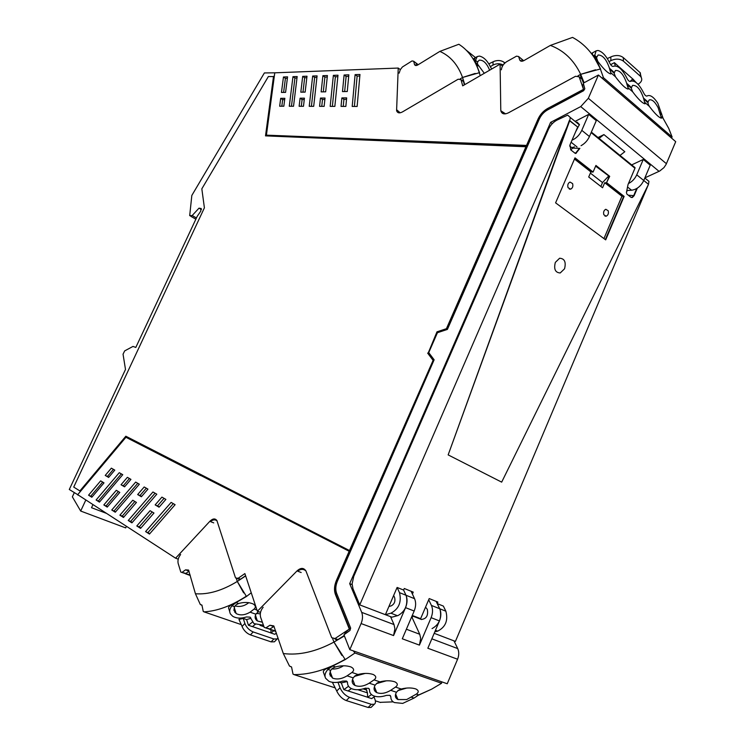 <?xml version="1.0" encoding="UTF-8"?>
<svg xmlns="http://www.w3.org/2000/svg" width="745" height="745" viewBox="0 0 745 745"><rect width="100%" height="100%" fill="white"/><g stroke="black" fill="none" stroke-linecap="round" stroke-linejoin="round"><path stroke-width="1.12" d="M411.454 617.372L412.125 617.624L419.742 634.265L420.683 638.418L419.426 645.123L431.122 617.67L439.448 620.93L427.844 648.243L457.579 659.232C459.088 655.358 459.134 651.81 457.719 648.588L453.984 640.868M421.651 619.542L412.777 616.096L412.125 617.624M569.636 145.983L571.545 147.491L573.864 147.268M620.017 155.416L624.813 151.719L603.925 134.594L598.03 137.527M599.092 138.393L603.925 134.594M550.602 122.366L349.694 583.652L361.697 612.371C362.945 615.705 362.75 619.44 361.092 623.556L349.805 649.649L343.966 634.787L349.945 630.503L350.653 628.082L336.628 593.318C335.315 589.677 335.585 585.617 337.429 581.128L434.13 359.798L428.72 352.627L437.436 332.717L447.4 329.411L539.306 119.051C541.177 115.028 543.943 111.974 547.612 109.897L583.596 90.732L584.816 88.804L583.298 83.179L598.421 75.012L588.345 98.293L580.728 106.6L550.602 122.366L552.259 123.679M644.909 177.841L659.716 171.024L663.944 167.625L666.105 164.394L675.706 141.671L598.421 75.012M575.28 121.295L588.69 114.385L596.289 120.662L589.444 136.54C587.582 140.582 584.778 143.636 581.044 145.685M626.834 190.515L631.574 190.226C636.863 189.453 640.923 186.213 643.764 180.504L650.236 165.213L643.261 159.449L631.667 164.906M432.063 628.594C439.159 624.645 441.841 618.341 440.109 609.68L436.151 601.383M412.274 615.454L420.618 618.685L429.204 598.57L437.874 602.081L437.222 603.608L439.708 608.74C441.301 612.371 441.217 616.441 439.448 620.93M412.777 616.096L421.214 619.412C426.336 619.03 428.375 615.677 427.313 609.345L425.795 607.426M437.222 603.608L443.359 606.085L445.864 611.198L431.42 605.424L428.701 599.744M431.42 605.424C433.003 609.075 432.901 613.154 431.122 617.67M359.742 604.903L569.739 120.588L570.288 117.477L567.681 115.121L556.841 120.178C553.097 122.264 550.276 125.346 548.385 129.434L353.717 576.481L352.106 583.922L353 588.792L359.742 604.903L385.388 614.681L397.113 587.451L399.488 592.648L405.988 595.246L403.594 590.059L405.988 595.246L414.565 598.682L411.1 591.26M414.565 598.682C416.11 602.351 415.98 606.467 414.164 611.03L402.291 638.791L419.426 645.123M399.488 592.648C401.723 602.081 398.864 608.935 390.92 613.191L385.388 614.681L391.935 617.186L398.072 615.528C405.196 611.431 407.962 604.987 406.37 596.196L405.988 595.246C407.524 598.933 407.375 603.068 405.541 607.65L393.574 635.569L394.897 628.761L394.012 624.561L361.697 612.371M390.529 616.646L394.012 624.561M349.694 583.652L352.124 584.601M628.463 183.54C632.188 181.659 634.945 178.744 636.742 174.814L643.261 159.449M632.3 174.498L634.274 169.86M575.578 131.912L579.424 124.545L577.068 122.087M572.002 140.19C576.313 138.309 579.573 135.031 581.789 130.347L588.69 114.385M457.57 659.25L447.242 683.761L349.805 649.649M583.447 83.673L582.562 85.573L583.642 89.782L547.594 108.509C543.384 110.903 540.2 114.413 538.048 119.042L526.519 145.424L266.514 135.152M260.526 612.381L257.379 611.273L297.031 570.912C300.719 567.588 303.69 567.597 305.934 570.94L331.702 637.683L335.008 638.549L349.321 629.069L345.429 632.384L344.395 634.489M349.778 629.236L335.893 594.715C334.384 590.534 334.691 585.868 336.815 580.718L349.601 551.449L126.054 437.343M266.757 135.32L526.892 145.713L538.421 119.33C540.572 114.711 543.748 111.201 547.966 108.807M201.29 208.609L199.017 208.144L192.182 215.529L189.696 215.659L191.828 195.441L264.382 72.935L274.868 72.814M200.982 208.423L200.74 211.18L197.164 216.413L135.804 347.449L133.01 346.416L124.676 350.886L123.046 354.182L125.495 369.464L69.294 489.484L77.825 494.745M200.656 475.589L126.287 437.455M265.872 135.888L273.843 76.586L268.368 76.539L201.83 188.83L204.4 207.827L73.727 487.081L80.218 491.141L126.203 436.402M526.054 146.486L446.423 328.694L436.98 331.832L428.058 353.363L437.38 332.074L446.832 328.936L526.426 146.774L265.509 135.869L273.517 76.362M428.058 353.363L433.18 360.17L349.926 550.704L349.479 550.527L433.18 360.17M266.421 135.096L274.775 72.824L398.23 68.056L396.591 110.66C397.458 113.1 399.432 113.51 402.514 111.88L458.175 79.203L461.034 79.668L462.692 85.843L500.1 64.126L500.789 110.651C501.748 114.041 504.3 114.767 508.444 112.821L575.531 76.279L579.154 76.791L583.642 89.782M77.676 494.931L78.728 495.332M201.429 209.541L199.017 208.144M196.438 217.968L192.182 215.529M583.279 89.475L547.594 108.509M349.321 629.069L335.446 594.547C333.937 590.357 334.244 585.691 336.368 580.541L349.163 551.272L200.889 475.329M427.658 353.13L432.78 359.937M79.836 490.992L125.84 436.216L349.479 550.527M302.694 76.362L300.812 92.175L305.143 92.11L306.996 76.214L302.694 76.362L304.668 77.741L302.973 92.138M312.676 76.027L309.231 106.311L313.692 106.321L317.081 75.888L312.676 76.027L314.66 77.433L311.41 106.311M322.892 75.692L321.142 91.886L325.677 91.821L327.409 75.543L322.892 75.692L324.885 77.108L323.311 91.859M333.369 75.347L330.175 106.377L334.859 106.386L337.988 75.198L333.369 75.347L335.371 76.782L332.363 106.377M344.097 74.994L342.486 91.588L347.263 91.523L348.837 74.835L344.097 74.994L346.118 76.446L344.665 91.56M300.095 98.2L299.136 106.274L303.485 106.293L304.435 98.163L300.095 98.2L302.097 99.569L301.306 106.284M320.471 98.061L319.568 106.339L324.14 106.358L325.025 98.033L320.471 98.061L322.492 99.467L321.756 106.349M341.042 106.405L345.848 106.423L346.658 97.884L341.871 97.921L341.042 106.405M355.104 74.63L359.965 74.472L357.134 106.46L352.199 106.442L355.104 74.63L357.134 76.102L354.397 106.451M279.664 106.218L283.836 106.228L284.841 98.293L280.688 98.321L279.664 106.218M281.461 92.445L285.586 92.38L287.561 76.856L283.454 76.996L281.461 92.445M292.962 76.679L289.284 106.246L293.53 106.256L297.162 76.539L292.962 76.679L294.927 78.048L291.453 106.256M581.435 78.728L581.957 78.951M257.379 611.273L244.881 573.585L238.13 578.288L235.634 577.952L235.336 577.319L216.897 520.55C215.128 518.194 212.772 518.455 209.829 521.332L175.587 558.191L77.704 494.671L125.914 437.296M155.156 504.886L161.916 497.12L165.884 499.392L159.076 507.196L155.156 504.886L159.346 506.889M150.099 510.688L153.982 513.026L140.572 528.382L136.791 525.97L150.099 510.688M132.768 500.23L136.456 502.456L123.484 517.477L119.889 515.186L132.768 500.23M144.195 486.969L147.957 489.13L141.373 496.757L137.657 494.559L144.195 486.969M152.939 491.979L156.804 494.196L131.921 522.86L128.233 520.504L152.939 491.979M111.769 509.99L135.674 482.089L139.343 484.194L115.27 512.225L111.769 509.99L115.596 511.843M145.582 531.576L171.136 502.4L175.112 504.691L149.466 534.063L145.582 531.576L149.736 533.597M105.231 475.422L108.621 477.424L114.795 470.123L111.368 468.158L105.231 475.422L108.863 477.135M121.044 484.753L127.367 477.331L130.943 479.38L124.573 486.839L121.044 484.753L124.825 486.541M96.105 499.997L99.439 502.121L122.757 474.686L119.265 472.693L96.105 499.997L99.756 501.739M103.834 504.933L107.252 507.112L119.805 492.417L116.304 490.303L103.834 504.933L107.578 506.73M103.993 482.872L100.659 480.86L88.571 495.183L91.821 497.26L103.993 482.872M336.796 640.085L334.663 638.726M94.987 505.883L94.447 505.529M398.23 68.056L400.326 69.63M500.1 64.126L502.503 66.072M306.828 77.676L304.668 77.741M316.914 77.359L314.66 77.433M327.251 77.042L324.885 77.108M337.839 76.707L335.371 76.782M348.697 76.362L346.118 76.446M304.267 99.56L302.097 99.569M324.867 99.457L322.492 99.467M346.518 99.346L343.92 99.364L343.24 106.414M343.92 99.364L341.871 97.921M359.835 76.018L357.134 76.102M280.688 98.321L282.662 99.662L281.824 106.218M282.662 99.662L284.674 99.653M283.454 76.996L285.41 78.346L283.603 92.408M285.41 78.346L287.374 78.281M296.985 77.983L294.927 78.048M178.241 559.169L175.587 558.191M237.478 578.604L239.843 579.619M164.058 498.358L157.549 505.827M152.203 511.955L139.194 526.873L140.926 527.982M139.194 526.873L136.791 525.97M134.845 501.478L122.255 516.08L123.828 517.086M122.255 516.08L119.889 515.186M146.318 488.189L140.013 495.49L141.643 496.449M140.013 495.49L137.657 494.559M155.072 493.209L130.617 521.407L132.265 522.459M130.617 521.407L128.233 520.504M137.778 483.3L114.106 510.884M173.296 503.648L148.004 532.489M113.426 469.341L107.513 476.334M129.453 478.523L123.353 485.675M121.342 473.876L98.405 500.882M118.353 491.532L106.153 505.818M88.571 495.183L92.138 496.887M102.67 482.08L90.853 496.068M250.087 612.167L254.175 609.028C255.982 607.268 255.665 605.583 253.235 603.999C248.96 602.137 244.081 601.969 238.596 603.515L236.184 604.726L234.554 606.7L233.893 610.248L236.137 613.554C240.253 615.687 244.9 615.221 250.087 612.167L255.861 614.197C254.529 617.028 255.023 619.281 257.351 620.948L262.352 622.224M258.45 611.654L255.861 614.197M256.354 613.414L260.275 613.861M251.251 592.796L246.474 596.475L236.035 602.603L238.596 603.515M235.038 605.909C239.815 607.212 244.416 606.123 248.83 602.649M263.395 625.195L253.943 623.621L250.087 617.139L246.446 616.962C240.933 618.676 236.342 618.443 232.673 616.245L230.438 613.954C229.097 611.44 229.6 608.721 231.965 605.797L236.035 602.603L232.477 604.353C229.06 605.881 227.895 607.529 229.004 609.298L229.702 611.589M231.76 604.689L232.067 605.676M255.256 615.817L255.731 616.013M236.035 602.603L246.474 596.475L237.283 581.454L245.599 575.736M236.351 578.567L237.283 581.454L245.654 575.922M180.625 554.522C178.39 557.381 177.561 560.324 178.139 563.341L180.802 572.086L185.84 573.464L189.034 571.182L185.84 573.464L184.155 572.942M239.843 619.216L238.94 619.393L242.088 626.461L244.881 623.49L243.27 618.415L239.843 619.216M243.27 618.415L246.614 619.57L248.43 625.251L252.322 622.196M250.897 618.341L246.614 619.57M234.805 612.343L235.839 612.604M246.101 596.345C231.285 605.927 217.251 611.096 204.018 611.859L203.283 611.505L201.914 605.089L200.284 604.456L195.441 593.756C208.293 594.724 222.243 590.627 237.283 581.454L243.624 592.852M273.834 630.736L270.938 632.98L270.975 629.749M248.43 625.251L252.397 626.61L255.293 624.347M190.124 575.01L181.771 572.439M270.938 632.98L274.793 634.302L276.348 633.11M275.073 641.119L274.411 641.808L271.096 641.873L250.413 634.88L253.188 631.946C249.249 630.261 246.483 627.439 244.881 623.49M253.188 631.946L273.862 638.986L277.177 638.931L277.987 637.916M270.919 632.933L252.434 626.582M210.388 521.556C213.033 519.544 215.277 519.339 217.102 520.923M182.283 572.188L185.542 569.851L188.559 570.065L195.441 593.756M250.413 634.88C247.061 633.539 244.462 631.127 242.6 627.663L242.088 626.461M347.096 675.827L351.947 672.465C354.443 670.444 354.126 668.61 350.979 666.961C346.425 665.425 341.247 665.415 335.436 666.924L332.605 668.218L330.64 670.351L329.653 674.188L332.549 678.09C336.889 679.775 341.741 679.021 347.096 675.827L353.214 677.866C351.417 681.265 352.003 683.789 354.974 685.447C359.192 687.067 363.933 686.313 369.203 683.184L374.037 679.878L379.922 681.852C385.612 680.427 390.594 680.427 394.887 681.843C397.867 683.407 398.072 685.149 395.493 687.086L390.687 690.326C385.5 693.399 380.853 694.163 376.765 692.599C373.86 690.988 373.32 688.501 375.145 685.158L377.11 683.1L379.922 681.852M374.037 679.878C376.57 677.903 376.309 676.106 373.245 674.504C368.831 673.033 363.756 673.033 358 674.495L355.179 675.762L353.214 677.866M354.387 676.404L365.18 673.415M401.22 689.004C406.844 687.616 411.743 687.607 415.915 688.976C418.82 690.494 418.969 692.198 416.362 694.089L406.677 699.555L397.951 699.555C395.111 697.981 394.617 695.541 396.461 692.245L398.426 690.224L401.22 689.004L395.493 687.086M418.727 694.936L431.606 689.181L418.802 694.908L414.024 698.084L402.71 703.401L394.356 702.554C391.907 701.315 390.743 699.415 390.855 696.854L389.896 695.308L386.385 695.392C381.123 697.143 376.709 697.227 373.133 695.644C370.572 694.34 369.362 692.347 369.501 689.665L368.496 688.278L364.901 688.333C359.528 690.121 354.993 690.187 351.305 688.538C348.744 687.235 347.477 685.26 347.515 682.634L346.472 681.023L342.774 681.079C337.289 682.886 332.633 682.942 328.834 681.228L325.612 678.257C324.336 675.594 325.099 672.661 327.893 669.438L332.717 666.011L335.436 666.924M353.316 650.879L354.946 653.02L441.589 683.258L431.606 689.181L416.697 695.988M354.946 653.02L345.242 659.586L328.443 667.809C324.326 669.355 322.706 670.994 323.581 672.744L325.118 676.926M331.73 668.954C335.706 669.327 339.618 668.265 343.473 665.788M327.567 668.144L328.005 669.317M369.129 688.753L369.501 689.665M397.867 690.634L406.668 688.073M376.421 683.631L386.236 680.837M441.589 683.267L441.58 681.777M332.717 666.011L345.242 659.586L333.965 642.078L344.227 635.569M344.302 635.755L345.457 638.67M332.661 638.679L333.965 642.078L344.115 636.1M274.03 626.368L269.895 629.041L267.818 628.324M393.211 701.865L380.08 702.349M333.639 682.439L332.521 682.588M338.891 682.113L341.303 682.895L343.845 689.609L348.548 686.257M347.179 681.582L341.303 682.895M330.175 675.929L331.87 676.274M344.851 659.455C327.111 669.597 310.153 674.653 293.996 674.607L293.008 674.067L291.546 666.971L289.47 666.049L283.314 653.542C299.071 655.553 315.954 651.726 333.965 642.078L341.881 655.404M397.169 697.674L395.716 697.413M376.02 690.745L375.303 690.624L375.899 692.086M371.485 694.573L367.611 697.292L367.462 692.859L365.804 688.082M343.845 689.609L348.036 690.969L351.389 688.585M336.582 640.197L336.405 639.732M263.153 607.277C260.592 610.425 259.744 613.759 260.61 617.27L264.233 627.42L269.895 629.041L273.732 626.554L269.951 625.241L273.788 625.912L283.314 653.542M275.631 631.024L265.714 627.933M367.611 697.292L371.68 698.605L374.949 696.314M371.857 706.651L371.057 707.443L368.104 707.471L346.257 700.561L349.507 697.348C345.289 695.597 342.132 692.403 340.018 687.747L337.96 682.262M349.507 697.348L371.327 704.314L374.269 704.286C375.629 703.42 375.806 701.65 374.81 698.996L373.999 696.975M367.592 697.236L348.092 690.932M346.257 700.561C342.691 699.183 339.748 696.473 337.438 692.422L332.531 682.588M297.562 571.117C300.812 568.873 303.615 568.835 305.962 570.987M266.114 627.728L269.951 625.241M648.001 101.99L648.141 104.104L649.323 106.339C654.836 113.659 658.869 117.608 661.43 118.194L658.105 107.625C654.892 101.665 651.931 99.113 649.193 99.96L648.001 101.99L643.484 98.033C640.439 89.214 636.789 85.014 632.533 85.424L631.248 88.124L632.626 91.765L628.016 87.742L628.156 89.102C625.39 88.487 621.162 84.381 615.463 76.791L614.113 73.14L615.407 70.496C619.821 70.049 623.584 74.332 626.694 83.338L626.945 84.353L631.248 88.124M632.626 91.765C638.232 99.215 642.358 103.238 645.012 103.844L643.484 98.033M615.463 76.791L610.732 72.656L610.825 73.96C607.957 73.317 603.627 69.136 597.835 61.407L596.512 57.747L598.114 54.99C602.705 55.018 606.477 59.432 609.447 68.242L609.689 69.266L614.113 73.14M591.903 53.193L600.666 69.257L594.547 56.024L596.121 50.856L597.965 50.464C602.221 51.489 606.151 55.707 609.736 63.092C611.021 65.588 612.25 66.668 613.405 66.333L613.461 66.296C617.819 65.085 622.345 69.136 627.039 78.448C628.268 80.73 629.413 81.708 630.466 81.373L630.633 81.261C634.768 80.097 639.108 83.98 643.652 92.92C644.863 95.295 646.008 96.329 647.088 96.021L647.349 95.835C650.301 94.643 653.784 97.092 657.798 103.192L663.134 118.39L661.225 116.723M671.366 137.937L672.12 137.024L603.469 77.722L600.358 68.987L580.69 74.332L580.336 75.254L583.484 83.049M672.12 137.024L668.712 128.354L663.106 118.343M628.016 87.742L626.945 84.353M610.732 72.656L609.689 69.266M594.482 55.279L593.318 55.922M577.999 75.804L580.69 74.332L584.108 82.704M603.469 77.722L601.83 77.955M522.329 61.183L521.602 58.995L522.329 61.183M520.783 58.315L523.679 60.708M501.366 69.788C501.739 66.491 503.536 63.781 506.758 61.639L516.499 56.164L518.595 56.508L519.693 59.851C520.382 61.425 521.826 61.658 524.024 60.531L550.378 45.398C563.779 50.427 573.883 60.075 580.69 74.332L595.562 69.797M581.063 78.411L581.612 78.113M505.566 113.845L501.404 111.126M600.358 68.987C594.072 54.506 584.806 43.974 572.551 37.399L550.378 45.398M662.566 117.347L663.134 118.39M617.978 66.771L617.633 65.523L614.392 62.655L615.258 65.849M627.653 86.839L629.562 85.852M636.202 82.593L632.794 78.905L633.39 81.028M632.794 78.905L630.028 81.484M610.639 64.675L614.392 62.655M607.287 58.538L612.25 56.331C616.655 54.934 620.324 55.344 623.267 57.57L640.057 72.572L640.588 76.465C642.73 79.277 641.883 81.885 638.055 84.297M640.272 76.158L623.453 61.183C619.887 58.659 615.715 58.464 610.928 60.615L609.047 61.63M617.661 65.625L632.738 78.933M640.057 72.572L641.231 77.303M484.306 73.299L477.461 64.023L477.564 61.975L479.231 60.149C483.291 59.861 486.764 63.213 489.633 70.207M473.904 58.548L479.64 72.954L475.655 62.589L475.468 60.429L477.228 56.573L479.352 56.08C483.682 56.983 487.472 60.736 490.722 67.357L491.728 68.987M475.468 60.429L474.509 60.997M480.199 75.683L479.333 72.721L462.552 77.471L464.349 84.883M460.261 78.812L462.552 77.471L464.75 84.651M415.803 62.859L417.06 65.309M399.124 73.168L400.288 69.685L402.402 66.985L412.032 60.932L413.708 61.248L414.434 64.284C414.918 65.7 416.064 65.895 417.88 64.899L439.848 51.396C450.325 55.996 457.896 64.694 462.552 77.471L475.189 73.438M400.158 112.802L396.964 110.027M479.333 72.721C475.124 59.749 468.298 50.26 458.846 44.262L439.848 51.396M488.841 63.847L493.06 61.816L492.994 65.085C496.421 63.362 499.821 63.316 503.201 64.955M492.994 65.085L490.378 66.612M504.952 62.971L504.188 62.356C501.357 60.364 498.051 60 494.298 61.239L493.06 61.816M564.542 268.796C566.228 262.063 564.58 258.543 559.616 258.236L555.332 262.398C553.656 269.122 555.286 272.651 560.221 272.968L564.542 268.796C566.228 262.063 564.58 258.543 559.616 258.236L555.332 262.398C553.656 269.122 555.286 272.651 560.221 272.968L564.542 268.796M397.113 587.451L403.594 590.059L404.265 588.494L413.242 592.126L412.404 594.063M575.298 153.414L570.772 149.894L569.962 144.912L577.692 127.023L569.739 120.588L448.155 454.897L501.674 482.136L648.495 184.322L455.419 641.408L434.186 633.306M645.934 178.902L648.942 181.342L648.495 184.322L643.764 180.495L648.495 184.322L501.674 482.136L448.155 454.897L569.301 120.578L577.692 127.023M609.708 176.351L606.467 182.86L609.708 176.351L595.916 165.446L593.085 172.048L590.887 171.918L588.699 177.003L602.556 187.777L604.707 182.739L606.467 182.86L623.695 196.363L605.34 239.611L623.695 196.363L621.935 196.224L603.944 238.586M590.375 173.101L602.519 182.581L600.861 186.455M606.914 182.898L624.142 196.401L606.467 182.86L609.261 176.323L595.618 166.126M608.451 176.267L602.519 182.581M574.479 159.067L590.887 171.918M604.707 182.739L621.935 196.224M608.181 210.742L605.797 209.28C603.841 210.304 603.189 212.129 603.832 214.756L606.197 216.208C608.162 215.193 608.823 213.368 608.181 210.742M572.598 183.587L570.009 182.059C568.007 183.13 567.355 184.993 568.044 187.656L570.633 189.174C572.635 188.113 573.287 186.25 572.598 183.587M393.667 595.441L394.627 597.564C395.521 601.383 394.366 604.158 391.153 605.89L388.909 606.505M570.735 149.857L574.348 146.746M609.261 176.323L595.814 165.688L609.261 176.323M592.638 172.02L574.889 158.108L592.638 172.02M575.838 153.442L579.88 148.376L575.391 153.423L579.442 148.367L573.091 148.106M631.192 197.416L632.328 197.509L630.819 197.183L626.852 194.063L626.433 192.499L628.026 184.564L634.954 168.249L591.139 132.61L634.954 168.249L634.582 167.178M631.881 197.472L633.697 195.637L636.705 188.541L633.697 195.637L631.881 197.472M626.471 192.322L627.253 190.487M434.81 631.853L437.669 631.145C445.575 627.094 448.304 620.445 445.864 611.198M637.32 188.159L634.135 195.674L628.305 195.209M632.328 197.509L634.135 195.674M593.085 172.048L574.991 157.866L555.593 202.854L605.685 239.871L624.142 196.401M126.436 526.296L125.691 527.907L80.684 511.042L85.852 499.951M106.6 513.417L91.514 507.708L92.976 504.579M74.277 492.724L72.358 496.822L80.684 511.042M580.728 106.6L659.055 171.35M457.719 648.588L431.839 638.828M419.742 634.265L406.379 629.227M631.574 190.226L627.532 187.023M577.04 146.951L571.117 142.239M666.412 163.714L588.345 98.293M589.444 136.54L581.789 130.347M643.764 180.504L636.742 174.814M361.092 623.556L393.574 635.569M405.541 607.65L414.164 611.03M579.154 76.791L582.096 79.287M335.008 638.549L337.764 639.527M463.418 81.522L461.034 79.668M301.185 572.523L297.031 570.912M213.75 522.888L209.829 521.332M240.533 579.172L238.13 578.288M256.96 610.025L254.175 609.028M234.554 606.7L231.965 605.797M250.646 617.67L250.916 618.518M204.018 611.859L241.296 624.627M260.052 625.362L263.935 626.703M189.007 571.108L185.542 569.851M271.096 641.873L273.862 638.986M201.997 605.182L200.973 604.828M358 674.495L351.947 672.465M416.362 694.089L418.802 694.908M330.64 670.351L327.893 669.438M411.566 697.264L414.024 698.084M390.687 690.326L396.461 692.245M369.203 683.184L375.145 685.158M347.058 681.442L347.515 682.634M390.333 695.597L390.855 696.854M293.996 674.607L335.222 687.886M375.35 700.822L380.537 702.488M366.838 690.131L363.085 688.902M336.759 691.006L340.018 687.747M357.851 689.721L367.462 692.859M368.104 707.471L371.327 704.314M291.481 666.896L290.317 666.514M644.835 102.428L649.323 106.339M597.835 61.407L595.711 59.553M631.332 87.398L626.694 83.338M614.215 72.414L609.447 68.242M596.624 57.02L594.482 55.149M659.828 112.337L661.756 114.032M518.595 56.508L521.602 58.995M519.693 59.851L521.36 61.22M591.977 53.77L592.517 53.482M610.77 56.974L610.928 60.615M623.267 57.57L623.453 61.183M478.29 65.905L476.213 64.256M477.564 61.975L475.478 60.308M413.708 61.248L418.215 64.685L413.708 61.258M414.425 64.266L416.083 65.532L414.434 64.284M475.515 57.598L466.156 50.111M473.792 59.386L474.844 58.762M504.188 62.356L504.169 63.744M390.92 613.191L397.476 615.715M574.656 152.949L576.388 153.023M435.471 630.298L437.669 631.145M195.87 219.188L190.72 216.246M504.244 113.342L500.789 110.651M255.451 615.146L257.351 620.948M234.219 607.454L236.137 613.554M185.328 573.725L190.254 575.503M274.411 641.808L277.177 638.931M200.927 604.847L202.035 605.229M352.562 679.226L354.974 685.447M330.082 671.496L332.549 678.09M395.632 693.995L397.951 699.555M374.4 686.722L376.765 692.599M269.494 629.236L275.771 631.406M371.057 707.443L374.269 704.286M643.736 99.038L647.927 102.708M594.547 56.024L596.512 57.747M661.858 114.888L660.079 113.342M646.781 96.124L647.349 95.835M591.4 53.472L596.121 50.856M594.678 56.881L595.777 56.275M640.588 76.465L640.374 72.88M475.655 62.589L477.452 64.023M473.168 58.995L477.228 56.573M644.825 177.999L648.942 181.342M569.31 189.072L570.633 189.174M604.968 216.087L606.197 216.208M579.461 124.927L570.288 117.477M635.047 167.653L591.353 132.098"/></g></svg>
